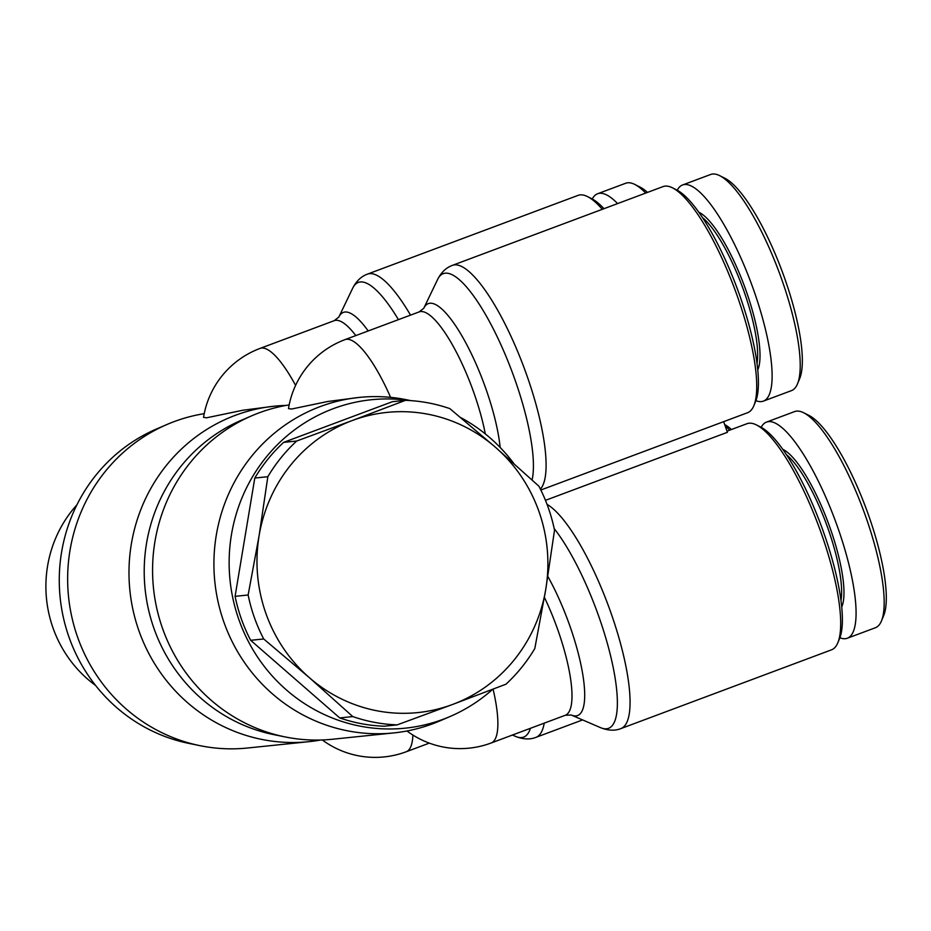 <?xml version="1.0" encoding="UTF-8"?>
<svg xmlns="http://www.w3.org/2000/svg" width="931" height="931" viewBox="0 0 931 931"><rect width="100%" height="100%" fill="white"/><g stroke="black" fill="none" stroke-linecap="round" stroke-linejoin="round"><path stroke-width="1.4" d="M492.732 689.277A165.078 159.073 -95.9 0 1 450.162 716.474L439.688 720.966A168.627 162.494 -95.9 0 1 393.801 732.918L332.46 739.249A168.627 162.494 -95.9 0 1 285.095 736.921A168.627 162.494 -95.9 0 1 162.588 628.553A168.627 162.494 -95.9 0 1 251.94 415.703A168.627 162.494 -95.9 0 1 289.157 404.904M285.095 736.921L273.935 734.664A165.078 159.073 -95.9 0 1 154.011 628.565A165.078 159.073 -95.9 0 1 241.466 420.207L251.94 415.703M545.217 592.616A165.078 159.073 -95.9 0 1 544.844 594.793M450.162 716.474A165.078 159.073 -95.9 0 1 238.941 619.802A165.078 159.073 -95.9 0 1 409.046 400.516M393.801 732.918A168.627 162.494 -95.9 0 1 223.929 622.222A168.627 162.494 -95.9 0 1 359.168 397.432A168.627 162.494 -95.9 0 1 406.533 399.748L410.897 400.633M727.018 431.169L746.976 423.71A120.704 31.282 69.5 0 1 756.391 424.908A120.704 31.282 69.5 0 1 821.34 533.451A120.704 31.282 69.5 0 1 837.842 642.739A120.704 31.282 69.5 0 1 831.523 649.826L620.907 728.589A120.704 31.282 -110.5 0 0 610.713 612.214A120.704 31.282 -110.5 0 0 547.044 504.369M540.841 490.02L723.655 421.662L727.425 432.298L545.461 500.343M540.387 489.101A120.704 31.282 -110.5 0 0 526.748 375.112A120.704 31.282 -110.5 0 0 452.385 265.37L663.012 186.607A120.704 31.282 69.5 0 1 672.426 187.806A120.704 31.282 69.5 0 1 737.375 296.349A120.704 31.282 69.5 0 1 753.877 405.637A120.704 31.282 69.5 0 1 747.57 412.724L723.655 421.662M702.486 217.598A85.198 22.088 69.5 0 1 743.997 291.322A85.198 22.088 69.5 0 1 757.019 363.427M757.764 369.886A86.979 22.542 -110.5 0 0 746.068 290.67A86.979 22.542 -110.5 0 0 698.809 212.233M753.877 405.637L755.658 401.319A117.155 30.362 -110.5 0 0 739.645 295.243A117.155 30.362 -110.5 0 0 676.604 189.901L672.426 187.806M682.539 184.99L710.644 174.481A115.386 29.908 69.5 0 1 719.64 175.633A115.386 29.908 69.5 0 1 781.726 279.381A115.386 29.908 69.5 0 1 797.506 383.851A115.386 29.908 69.5 0 1 791.466 390.624L763.362 401.133A115.386 29.908 -110.5 0 0 753.621 289.89A115.386 29.908 -110.5 0 0 682.539 184.99A115.386 29.908 -110.5 0 0 677.221 190.215M755.914 400.667A115.386 29.908 -110.5 0 0 763.362 401.133M797.506 383.851L799.729 378.452A110.94 28.756 -110.5 0 0 784.565 278.008A110.94 28.756 -110.5 0 0 724.865 178.24L719.64 175.633M786.451 454.7A85.198 22.088 69.5 0 1 827.962 528.424A85.198 22.088 69.5 0 1 840.984 600.53M841.729 606.989A86.979 22.542 -110.5 0 0 830.033 527.772A86.979 22.542 -110.5 0 0 782.773 449.336M837.842 642.739L839.622 638.422A117.155 30.362 -110.5 0 0 823.609 532.346A117.155 30.362 -110.5 0 0 760.569 427.003L756.391 424.908M766.504 422.092L794.597 411.583A115.386 29.908 69.5 0 1 803.604 412.736A115.386 29.908 69.5 0 1 865.69 516.484A115.386 29.908 69.5 0 1 881.459 620.942A115.386 29.908 69.5 0 1 875.431 627.727L847.326 638.235A115.386 29.908 -110.5 0 0 837.586 526.993A115.386 29.908 -110.5 0 0 766.504 422.092A115.386 29.908 -110.5 0 0 761.174 427.317M839.878 637.77A115.386 29.908 -110.5 0 0 847.326 638.235M881.459 620.942L883.694 615.554A110.94 28.756 -110.5 0 0 868.518 515.099A110.94 28.756 -110.5 0 0 808.83 415.342L803.604 412.736M320.613 740.017A168.627 162.494 -95.9 0 1 308.859 741.681L247.518 748.012A168.627 162.494 -95.9 0 1 200.153 745.696A168.627 162.494 -95.9 0 1 77.657 637.316A168.627 162.494 -95.9 0 1 166.998 424.478A168.627 162.494 -95.9 0 1 204.226 413.667M200.153 745.696L188.993 743.427A165.078 159.073 -95.9 0 1 69.069 637.339A165.078 159.073 -95.9 0 1 156.536 428.97L166.998 424.478M308.859 741.681A168.627 162.494 -95.9 0 1 138.998 630.985A168.627 162.494 -95.9 0 1 274.238 406.195A168.627 162.494 -95.9 0 1 286.073 405.427M410.524 315.132A120.704 31.282 -110.5 0 0 367.454 274.133L578.07 195.37A120.704 31.282 69.5 0 1 587.484 196.581A120.704 31.282 69.5 0 1 602.322 209.3M603.975 208.684A117.155 30.362 -110.5 0 0 591.662 198.664L587.484 196.581M647.476 192.414A110.94 28.756 -110.5 0 0 639.923 187.015L634.709 184.396A115.386 29.908 69.5 0 1 645.707 193.078M617.602 203.586A115.386 29.908 -110.5 0 0 597.609 193.753L625.702 183.244A115.386 29.908 69.5 0 1 634.709 184.396M731.44 429.517A110.94 28.756 -110.5 0 0 724.667 424.524M725.179 425.944A115.386 29.908 69.5 0 1 729.66 430.18M95.579 685.449A120.227 115.851 -95.9 0 1 76.936 504.811M296.675 441.026L352.174 420.568A150.88 145.399 84.1 0 0 259.097 535.732L267.837 476.695A162.425 156.513 -95.9 0 1 296.675 441.026L283.629 442.365L392.416 401.692L405.45 400.342A162.425 156.513 -95.9 0 1 449.859 408.628L495.513 447.322A150.88 145.399 84.1 0 0 352.174 420.568L405.45 400.342M309.36 677.663L263.706 638.969A162.425 156.513 -95.9 0 1 248.135 594.99L259.097 535.732A150.88 145.399 84.1 0 0 309.36 677.663A150.88 145.399 84.1 0 0 452.699 704.418L397.188 724.877A162.425 156.513 -95.9 0 1 352.779 716.579L309.36 677.663M554.515 530.216L545.775 589.253A150.88 145.399 84.1 0 0 495.513 447.322L538.944 486.25A162.425 156.513 -95.9 0 1 554.515 530.216M505.975 684.192L452.699 704.418A150.88 145.399 84.1 0 0 545.775 589.253L534.813 648.511A162.425 156.513 -95.9 0 1 505.975 684.192M263.706 638.969L250.66 640.307A162.425 156.513 -95.9 0 1 235.089 596.34L248.135 594.99M267.837 476.695L254.791 478.045A162.425 156.513 -95.9 0 1 283.629 442.365M397.188 724.877L384.154 726.215A162.425 156.513 -95.9 0 1 339.745 717.929L352.779 716.579M339.745 717.929L250.66 640.307M235.089 596.34L254.791 478.045M597.609 193.753A115.386 29.908 -110.5 0 0 592.279 198.99M295.593 385.399A88.759 23.007 -110.5 0 0 260.075 348.403A88.759 88.759 0 0 0 203.54 417.356L206.531 417.81L242.735 410.268L274.238 406.195M390.601 397.351A88.759 23.007 -110.5 0 0 345.005 339.629A88.759 88.759 0 0 0 288.482 408.593L291.461 409.046L327.677 401.505L359.168 397.432M460.508 417.472A165.078 159.073 -95.9 0 1 513.703 463.359M500.156 447.474A93.309 24.183 -110.5 0 0 485.773 388.471A93.309 24.183 -110.5 0 0 423.78 308.266L419.136 311.908A88.759 23.007 69.5 0 1 473.821 392.614A88.759 23.007 69.5 0 1 485.295 433.904M554.166 528.552A116.154 30.106 69.5 0 1 598.761 616.357A116.154 30.106 69.5 0 1 600.553 727.658C608.187 730.66 614.972 730.963 620.907 728.589M544.402 597.376A88.759 23.007 69.5 0 1 557.774 629.705A88.759 23.007 69.5 0 1 565.28 715.276L571.168 714.985A93.309 24.183 -110.5 0 0 569.737 625.562A93.309 24.183 -110.5 0 0 547.847 576.464M423.78 308.266L437.64 279.416A116.154 30.106 69.5 0 1 514.796 379.254A116.154 30.106 69.5 0 1 532.078 479.954M368.199 330.959A93.309 24.183 -110.5 0 0 338.849 317.029L334.206 320.683A88.759 23.007 69.5 0 1 355.817 335.591M582.597 719.919L535.965 737.352A120.704 31.282 -110.5 0 0 544.228 723.143M530.426 728.31A116.154 30.106 69.5 0 1 515.611 736.433C523.257 739.423 530.042 739.726 535.965 737.352M338.849 317.029L352.698 288.191A116.154 30.106 69.5 0 1 398.445 319.659M429.307 743.124L406.207 751.759A88.759 23.007 -110.5 0 0 412.899 735.048M565.268 715.276L491.149 742.996A88.759 23.007 -110.5 0 0 493.069 689.149M419.136 311.908L345.005 339.629M334.206 320.683L260.075 348.403M352.698 288.191C356.352 281.057 361.263 276.367 367.454 274.133M512.411 735.048L515.611 736.433M322.301 739.959A88.759 88.759 0 0 0 406.207 751.759M437.64 279.416C441.282 272.283 446.205 267.604 452.385 265.37M571.168 714.985L600.553 727.658M406.963 730.986A88.759 88.759 0 0 0 491.149 742.996"/></g></svg>
